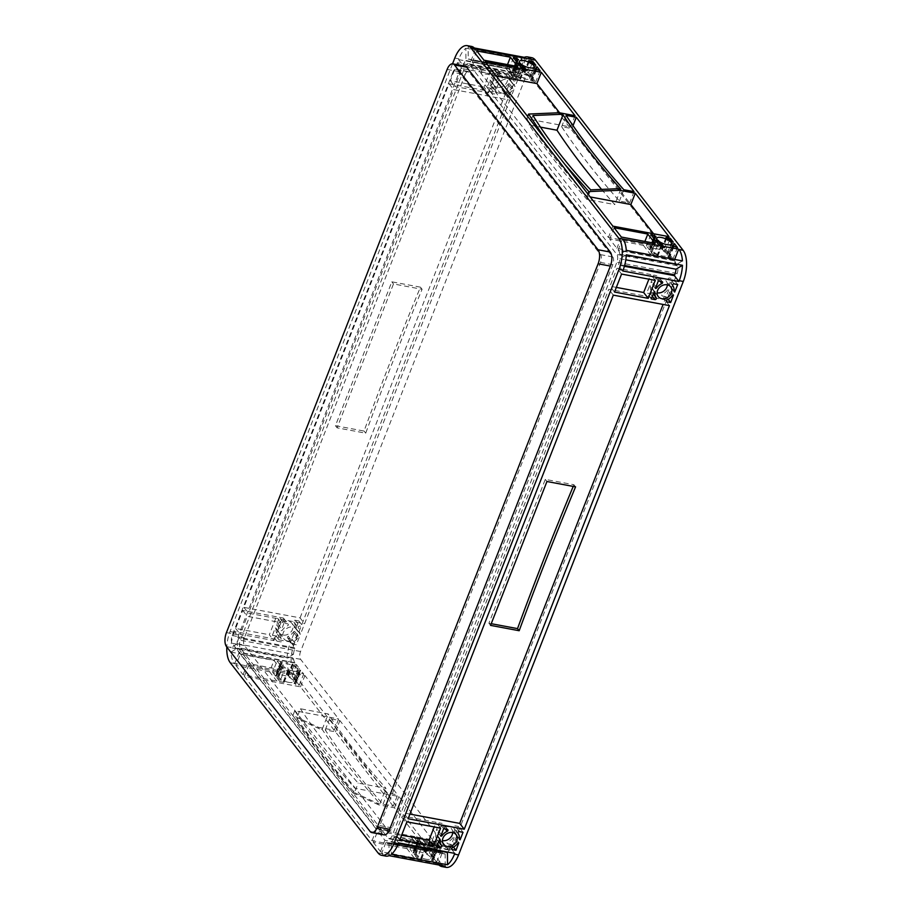 <?xml version="1.0" encoding="UTF-8"?>
<svg xmlns="http://www.w3.org/2000/svg" width="913" height="913" viewBox="0 0 913 913"><rect width="100%" height="100%" fill="white"/><g stroke="black" fill="none" stroke-linecap="round" stroke-linejoin="round"><path stroke-width="0.68" stroke-dasharray="4.57 3.42" d="M293.153 671.078A7.909 2.671 -158.6 0 1 283.007 664.596A7.909 2.671 -158.6 0 1 287.584 663.899A7.909 2.671 -158.6 0 1 297.741 670.382A7.909 2.671 -158.6 0 1 293.153 671.078M288.725 682.376A7.909 2.671 -158.6 0 1 278.579 675.905A7.909 2.671 -158.6 0 1 283.156 675.209A7.909 2.671 -158.6 0 1 293.313 681.68A7.909 2.671 -158.6 0 1 288.725 682.376M430.537 847.915A7.909 2.671 -158.6 0 1 420.379 841.444A7.909 2.671 -158.6 0 1 424.967 840.747A7.909 2.671 -158.6 0 1 435.124 847.218A7.909 2.671 -158.6 0 1 430.537 847.915M426.109 859.224A7.909 2.671 -158.6 0 1 415.951 852.753A7.909 2.671 -158.6 0 1 420.539 852.057A7.909 2.671 -158.6 0 1 430.685 858.528A7.909 2.671 -158.6 0 1 426.109 859.224M519.577 71.944A7.909 2.671 21.4 0 0 514.989 72.652A7.909 2.671 21.4 0 0 525.146 79.123A7.909 2.671 21.4 0 0 529.723 78.427A7.909 2.671 21.4 0 0 519.577 71.944M656.949 248.793A7.909 2.671 21.4 0 0 652.373 249.489A7.909 2.671 21.4 0 0 662.518 255.971A7.909 2.671 21.4 0 0 667.106 255.263A7.909 2.671 21.4 0 0 656.949 248.793M287.447 640.915A7.909 6.482 -37.8 0 1 283.909 638.826A7.909 6.482 -37.8 0 1 284.445 630.609A7.909 6.482 -37.8 0 1 292.879 627.037A7.909 6.482 -37.8 0 1 296.417 629.125A7.909 6.482 -37.8 0 1 295.88 637.342A7.909 6.482 -37.8 0 1 287.447 640.915M282.904 635.071A7.909 6.482 -37.8 0 1 279.378 632.983A7.909 6.482 -37.8 0 1 279.914 624.766A7.909 6.482 -37.8 0 1 288.337 621.194A7.909 6.482 -37.8 0 1 291.875 623.282A7.909 6.482 -37.8 0 1 291.338 631.499A7.909 6.482 -37.8 0 1 282.904 635.071M502.104 93.149A7.909 6.482 -37.8 0 1 498.578 91.072A7.909 6.482 -37.8 0 1 499.114 82.843A7.909 6.482 -37.8 0 1 507.548 79.271A7.909 6.482 -37.8 0 1 511.075 81.36A7.909 6.482 -37.8 0 1 510.538 89.577A7.909 6.482 -37.8 0 1 502.104 93.149M497.574 87.306A7.909 6.482 -37.8 0 1 494.036 85.229A7.909 6.482 -37.8 0 1 494.572 77A7.909 6.482 -37.8 0 1 503.006 73.428A7.909 6.482 -37.8 0 1 506.544 75.517A7.909 6.482 -37.8 0 1 506.007 83.734A7.909 6.482 -37.8 0 1 497.574 87.306M452.688 832.588A7.909 6.482 142.2 0 0 451.536 828.799A7.909 6.482 142.2 0 0 447.998 826.721A7.909 6.482 142.2 0 0 439.564 830.294A7.909 6.482 142.2 0 0 439.027 838.511A7.909 6.482 142.2 0 0 442.417 840.565M667.346 284.833A7.909 6.482 142.2 0 0 666.193 281.044A7.909 6.482 142.2 0 0 662.667 278.956A7.909 6.482 142.2 0 0 654.233 282.528A7.909 6.482 142.2 0 0 653.697 290.745A7.909 6.482 142.2 0 0 657.086 292.799M418.599 846.602L411.386 837.301L377.697 831.001L384.909 840.302L418.599 846.602L414.171 857.9L406.947 848.611L411.386 837.301M414.445 837.872L417.435 841.729L418.188 841.535A10.26 3.458 -158.6 0 1 418.2 840.588A10.26 3.458 -158.6 0 1 419.466 839.629L414.445 837.872L410.017 849.181L413.007 853.027L413.76 852.833A10.26 3.458 -158.6 0 1 413.772 851.897A10.26 3.458 -158.6 0 1 415.027 850.927L410.017 849.181M418.668 843.315L421.669 847.173L425.321 847.857L426.006 847.755L425.196 847.013A10.26 3.458 -158.6 0 1 420.048 843.909L418.668 843.315L414.24 854.625L417.23 858.471L421.669 847.173M406.947 848.611L373.257 842.311L377.697 831.001M417.23 858.471L420.893 859.156L421.566 859.053L420.767 858.323A10.26 3.458 -158.6 0 1 415.609 855.219L414.24 854.625M373.257 842.311L380.481 851.601L414.171 857.9M380.481 851.601L384.909 840.302M282.665 667.061L281.295 666.467L284.285 670.325L287.937 671.009L288.622 670.907L287.823 670.165A10.26 3.458 -158.6 0 1 282.665 667.061L278.237 678.37L276.867 677.777L279.857 681.623L284.285 670.325M281.227 669.754L274.003 660.453L240.313 654.165L247.537 663.454L281.227 669.754L276.787 681.052L269.575 671.763L274.003 660.453M280.131 664.892L280.816 664.687A10.26 3.458 -158.6 0 1 280.816 663.751A10.26 3.458 -158.6 0 1 282.083 662.781L277.061 661.023L280.131 664.892L275.703 676.202L276.388 675.985A10.26 3.458 -158.6 0 1 276.388 675.049A10.26 3.458 -158.6 0 1 277.655 674.091L272.633 672.333L277.061 661.023M269.575 671.763L235.885 665.463L240.313 654.165M279.857 681.623L283.509 682.308L284.194 682.205L283.395 681.475A10.26 3.458 -158.6 0 1 278.237 678.37M235.885 665.463L243.098 674.753L276.787 681.052M243.098 674.753L247.537 663.454M433.641 858.254L432.876 858.448A10.26 3.458 -158.6 0 1 432.876 859.384A10.26 3.458 -158.6 0 1 431.609 860.343L436.631 862.1L433.641 858.254L438.069 846.944L437.316 847.138A10.26 3.458 -158.6 0 1 437.304 848.074A10.26 3.458 -158.6 0 1 436.037 849.044L441.059 850.79L438.069 846.944M436.631 862.1L441.059 850.79M432.397 856.656L429.407 852.81L425.755 852.126L425.07 852.228L425.869 852.959A10.26 3.458 -158.6 0 1 431.027 856.063L432.397 856.656L436.836 845.347L433.846 841.501L430.183 840.816L429.498 840.919L430.308 841.649A10.26 3.458 -158.6 0 1 435.455 844.753L436.836 845.347M429.407 852.81L433.846 841.501M295.025 679.808L292.034 675.962L288.371 675.278L287.698 675.38L288.497 676.111A10.26 3.458 -158.6 0 1 293.655 679.215L295.025 679.808L299.453 668.51L296.463 664.653L292.799 663.968L292.126 664.071L292.925 664.812A10.26 3.458 -158.6 0 1 298.083 667.917L299.453 668.51M292.034 675.962L296.463 664.653M296.257 681.406L295.504 681.6A10.26 3.458 -158.6 0 1 295.492 682.536A10.26 3.458 -158.6 0 1 294.237 683.495L299.247 685.252L296.257 681.406L300.685 670.096L299.932 670.29A10.26 3.458 -158.6 0 1 299.921 671.226A10.26 3.458 -158.6 0 1 298.665 672.196L303.675 673.954L300.685 670.096M299.247 685.252L303.675 673.954M673.303 246.704L670.051 254.989L673.041 258.836L668.031 257.089A10.26 3.458 21.4 0 0 669.286 256.119A10.26 3.458 21.4 0 0 669.297 255.184L670.051 254.989M677.48 247.537L673.041 258.836M673.246 242.093L668.818 253.392L667.449 252.798A10.26 3.458 21.4 0 0 662.29 249.706L661.491 248.964L662.165 248.861L665.828 249.546L668.818 253.392M669.606 239.891L665.828 249.546M650.182 249.58L649.417 249.774L646.427 245.917L651.448 247.674A10.26 3.458 21.4 0 0 650.182 248.633A10.26 3.458 21.4 0 0 650.182 249.58L654.53 238.453M643.368 245.346L650.581 254.647L616.891 248.347L609.679 239.046L643.368 245.346L644.898 241.443M653.651 255.218L650.661 251.36L652.03 251.954A10.26 3.458 21.4 0 0 657.189 255.058L657.988 255.8L657.303 255.902L653.651 255.218L658.079 243.908M655.02 243.337L650.581 254.647M621.331 237.038L616.891 248.347M650.855 234.618L646.427 245.917M614.107 227.748L609.679 239.046M505.985 68.498L513.209 77.799L479.519 71.499L472.295 62.21L505.985 68.498L507.514 64.595M516.267 78.37L513.277 74.524L514.647 75.117A10.26 3.458 21.4 0 0 519.805 78.21L520.604 78.952L519.931 79.054L516.267 78.37L520.695 67.06M512.045 72.926L509.043 69.08L514.065 70.826A10.26 3.458 21.4 0 0 512.809 71.796A10.26 3.458 21.4 0 0 512.798 72.732L512.045 72.926L516.473 61.616M517.637 66.489L513.209 77.799M483.947 60.19L479.519 71.499M513.483 57.77L509.043 69.08M476.723 50.9L472.295 62.21M535.92 69.856L532.678 78.141L535.669 81.999L530.647 80.241A10.26 3.458 21.4 0 0 531.914 79.283A10.26 3.458 21.4 0 0 531.914 78.335L532.678 78.141M540.097 70.689L535.669 81.999M535.863 65.245L531.434 76.555L530.065 75.962A10.26 3.458 21.4 0 0 524.907 72.857L524.108 72.116L524.792 72.013L528.444 72.698L531.434 76.555M532.233 63.043L528.444 72.698M273.877 640.584L280.93 622.598L247.24 616.298L240.187 634.284L273.877 640.584L269.335 634.74L276.388 616.754L280.93 622.598M283.989 623.168L281.147 630.632A1.175 0.959 142.2 0 0 282.437 630.05A10.26 8.4 -37.8 0 1 287.538 625.816A1.175 0.959 142.2 0 0 287.652 623.853L283.989 623.168L279.446 617.325L276.605 624.789A1.175 0.959 142.2 0 0 277.894 624.218A10.26 8.4 -37.8 0 1 283.007 619.973A1.175 0.959 142.2 0 0 283.11 618.01L279.446 617.325M279.857 633.702L276.936 641.154L280.599 641.839A1.175 0.959 142.2 0 0 281.946 640.104A10.26 8.4 -37.8 0 1 280.622 634.672A1.175 0.959 142.2 0 0 279.937 633.713L275.327 627.859L272.405 635.311L276.936 641.154M272.405 635.311L276.057 635.996A1.175 0.959 142.2 0 0 277.404 634.273A10.26 8.4 -37.8 0 1 276.091 628.829A1.175 0.959 142.2 0 0 275.395 627.882L275.327 627.859M276.388 616.754L242.698 610.455L235.645 628.441L269.335 634.74M235.645 628.441L240.187 634.284M242.698 610.455L247.24 616.298M295.926 628.406L298.848 620.954L295.184 620.269A1.175 0.959 142.2 0 0 293.849 622.004A10.26 8.4 -37.8 0 1 295.161 627.436A1.175 0.959 142.2 0 0 295.846 628.395L300.468 634.25L303.39 626.797L299.726 626.113A1.175 0.959 142.2 0 0 298.38 627.836A10.26 8.4 -37.8 0 1 299.704 633.28A1.175 0.959 142.2 0 0 300.388 634.227L300.468 634.25M298.848 620.954L303.39 626.797M294.716 631.488L294.637 631.476A1.175 0.959 142.2 0 0 293.358 632.058A10.26 8.4 -37.8 0 1 288.246 636.293A1.175 0.959 142.2 0 0 288.143 638.255L291.795 638.94L294.716 631.488L299.179 637.32A1.175 0.959 142.2 0 0 297.889 637.89A10.26 8.4 -37.8 0 1 292.776 642.136A1.175 0.959 142.2 0 0 292.674 644.099L296.337 644.783L299.259 637.331M291.795 638.94L296.337 644.783M498.658 75.402L495.816 82.878A1.175 0.959 142.2 0 0 497.094 82.296A10.26 8.4 -37.8 0 1 502.207 78.05A1.175 0.959 142.2 0 0 502.31 76.087L498.658 75.402L494.116 69.571L491.274 77.034A1.175 0.959 142.2 0 0 492.564 76.452A10.26 8.4 -37.8 0 1 497.676 72.207A1.175 0.959 142.2 0 0 497.779 70.244L494.116 69.571M495.291 86.906A1.175 0.959 142.2 0 0 494.606 85.959L491.605 93.388L495.268 94.073A1.175 0.959 142.2 0 0 496.604 92.35A10.26 8.4 -37.8 0 1 495.291 86.906L490.749 81.063A1.175 0.959 142.2 0 0 490.064 80.116L487.063 87.545L491.605 93.388M488.546 92.818L495.588 74.832L461.898 68.532L454.857 86.518L488.546 92.818L484.004 86.975L491.057 68.989L495.588 74.832M491.057 68.989L457.367 62.7L461.898 68.532M487.063 87.545L490.726 88.23A1.175 0.959 142.2 0 0 492.073 86.507A10.26 8.4 -37.8 0 1 490.749 81.063M457.367 62.7L450.314 80.675L484.004 86.975M450.314 80.675L454.857 86.518M509.386 83.722L509.306 83.711A1.175 0.959 142.2 0 0 508.016 84.293A10.26 8.4 -37.8 0 1 502.903 88.527A1.175 0.959 142.2 0 0 502.801 90.49L506.464 91.174L509.386 83.722L513.848 89.554A1.175 0.959 142.2 0 0 512.558 90.136A10.26 8.4 -37.8 0 1 507.445 94.37A1.175 0.959 142.2 0 0 507.343 96.333L511.006 97.018L513.928 89.565M506.464 91.174L511.006 97.018M510.595 80.641L513.517 73.188L509.853 72.504A1.175 0.959 142.2 0 0 508.507 74.238A10.26 8.4 -37.8 0 1 509.831 79.682A1.175 0.959 142.2 0 0 510.515 80.629L515.126 86.484L518.048 79.032L514.396 78.347A1.175 0.959 142.2 0 0 513.049 80.082A10.26 8.4 -37.8 0 1 514.361 85.525A1.175 0.959 142.2 0 0 515.058 86.473L515.126 86.484M513.517 73.188L518.048 79.032M458.908 842.859L454.377 837.016L451.456 844.468L447.792 843.783A1.175 0.959 -37.8 0 1 447.895 841.82A10.26 8.4 142.2 0 0 453.008 837.575A1.175 0.959 -37.8 0 1 454.297 836.993L454.377 837.016M453.51 847.116L451.456 844.468M459.365 838.785L455.507 833.911A1.175 0.959 -37.8 0 1 454.822 832.964A10.26 8.4 142.2 0 0 453.499 827.52A1.175 0.959 -37.8 0 1 454.845 825.797L458.509 826.482L455.587 833.934M463.039 832.325L458.509 826.482M437.555 829.734A1.175 0.959 -37.8 0 1 436.266 830.316L439.107 822.853L442.771 823.537A1.175 0.959 -37.8 0 1 442.657 825.5A10.26 8.4 142.2 0 0 437.555 829.734L441.333 834.608M401.663 835.155L395.306 833.968L402.359 815.982L436.049 822.282L434.223 826.938M432.054 840.839L435.056 833.398A1.175 0.959 -37.8 0 1 435.741 834.345A10.26 8.4 142.2 0 0 437.065 839.789A1.175 0.959 -37.8 0 1 435.718 841.524L432.054 840.839L436.597 846.682M399.848 839.812L395.306 833.968M443.65 828.696L439.107 822.853M440.58 828.125L436.049 822.282M406.89 821.826L402.359 815.982M652.213 281.98A1.175 0.959 -37.8 0 1 650.935 282.551L653.776 275.087L657.428 275.772A1.175 0.959 -37.8 0 1 657.326 277.735A10.26 8.4 142.2 0 0 652.213 281.98L655.99 286.842M616.332 287.39L609.975 286.203L617.017 268.217L650.707 274.516L648.892 279.173M649.725 285.643A1.175 0.959 -37.8 0 1 650.41 286.591A10.26 8.4 142.2 0 0 651.722 292.034A1.175 0.959 -37.8 0 1 650.387 293.758L646.724 293.073L649.645 285.621L654.256 291.475M614.506 292.046L609.975 286.203M651.266 298.916L646.724 293.073M658.307 280.93L653.776 275.087M655.249 280.359L650.707 274.516M621.559 274.06L617.017 268.217M669.48 285.198L670.176 286.157A1.175 0.959 -37.8 0 1 669.48 285.198A10.26 8.4 142.2 0 0 668.168 279.755A1.175 0.959 -37.8 0 1 669.514 278.031L673.166 278.716L670.245 286.168M677.708 284.559L673.166 278.716M673.577 295.093L669.046 289.25L666.125 296.702L662.461 296.017A1.175 0.959 -37.8 0 1 662.564 294.054A10.26 8.4 142.2 0 0 667.677 289.809A1.175 0.959 -37.8 0 1 668.967 289.238L669.046 289.25M668.179 299.35L666.125 296.702M409.926 814.088L403.557 812.901L608.766 289.284L664.915 299.784L663.089 304.44M393.206 806.202L335.448 731.849L325.245 729.944A1172.44 395.272 21.4 0 0 383.004 804.296L393.206 806.202L397.634 794.903L339.887 720.551L329.673 718.645A1172.44 395.272 21.4 0 0 387.432 792.986L397.634 794.903M335.448 731.849L339.887 720.551M334.215 730.263L300.491 686.85L244.342 676.35L372.025 840.713L428.174 851.213L394.45 807.8L378.667 804.844L377.434 803.257L379.934 803.725A1172.44 395.272 21.4 0 1 322.175 729.373L319.676 728.905L318.443 727.307L334.215 730.263L338.643 718.953L304.919 675.54L248.77 665.041L376.453 829.415L432.602 839.903L398.878 796.49L354.974 788.284A1172.44 395.272 -158.6 0 1 294.751 710.748L338.643 718.953M300.491 686.85L304.919 675.54M394.45 807.8L398.878 796.49M428.174 851.213L432.602 839.903M634.056 191.639L629.628 202.948L619.413 201.043A1172.44 395.272 -158.6 0 1 561.655 126.69L571.869 128.596L629.628 202.948M573.022 125.652L571.869 128.596M653.56 233.762L664.584 247.959L608.435 237.46L480.752 73.097L496.216 75.984M669.012 236.65L664.584 247.959M575.064 115.7L570.625 126.998L526.733 118.793A1172.44 395.272 21.4 0 0 586.968 196.329L590.163 196.934M559.601 112.813L570.625 126.998M294.91 662.667L238.761 652.167A10.557 4.896 -79.4 0 1 237.346 648.207L230.932 652.11A23.453 10.876 -79.4 0 0 234.333 663.477L290.791 674.365L294.91 662.667A10.557 4.896 100.6 0 1 293.495 658.695L287.081 662.61A23.453 10.876 100.6 0 0 290.482 673.965L294.568 674.73A23.453 10.876 100.6 0 1 294.374 643.551L519.109 70.096A23.453 10.876 100.6 0 1 531.663 57.667M234.641 663.865L239.08 652.567L295.219 663.066M244.342 676.35L248.77 665.041M372.025 840.713L376.453 829.415M439.005 865.01A23.453 10.876 100.6 0 1 438.172 864.086L442.303 852.388L386.461 842.288A10.557 4.896 -79.4 0 0 388.139 843.418A10.557 4.896 -79.4 0 0 388.995 843.418L445.145 853.906A10.557 4.896 100.6 0 1 444.289 853.906A10.557 4.896 100.6 0 1 442.611 852.788L442.303 852.388M445.213 866.175L445.145 853.906M437.863 863.698L381.714 853.199L386.153 841.889M389.064 855.675L388.995 843.418M381.714 853.199L382.033 853.598A23.453 10.876 -79.4 0 0 385.777 856.086M531.64 59.802L527.212 71.111L470.754 60.212A10.557 4.896 -79.4 0 0 469.065 59.094A10.557 4.896 -79.4 0 0 468.221 59.094L524.37 69.582A10.557 4.896 100.6 0 1 525.215 69.582A10.557 4.896 100.6 0 1 526.904 70.712L527.212 71.111M524.29 58.432L524.37 69.582M485.18 61.787L480.752 73.097M612.874 226.15L608.435 237.46M475.49 49.302L471.062 60.612M471.439 46.415A23.453 10.876 -79.4 0 0 468.141 46.825L468.221 59.094M674.673 259.44L674.593 260.833A10.557 4.896 100.6 0 1 676.008 264.793L682.422 260.89M622.563 238.635L618.135 249.934L674.285 260.433M626.272 250.39L619.859 254.305A10.557 4.896 -79.4 0 0 618.443 250.333L618.135 249.934M290.585 642.022L295.127 647.865L238.978 637.365L238.681 638.141A10.557 4.896 -79.4 0 0 237.323 643.791L230.909 647.705L287.047 658.193A23.453 10.876 100.6 0 1 290.288 642.798L290.585 642.022L234.436 631.522L238.978 637.365M237.323 643.791L293.461 654.29L287.047 658.193M293.461 654.29A10.557 4.896 100.6 0 1 294.831 648.629L295.127 647.865M300.057 617.873L505.254 94.256L449.105 83.768L243.908 607.373L300.057 617.873L304.588 623.716L509.796 100.099L453.647 89.6L248.439 613.216L304.588 623.716M505.254 94.256L509.796 100.099M234.436 631.522L234.139 632.298A23.453 10.876 -79.4 0 0 230.909 647.705M243.908 607.373L248.439 613.216M449.105 83.768L453.647 89.6M420.448 287.173L391.825 281.82L335.436 425.698L364.059 431.05A3517.321 2881.223 -37.8 0 1 420.448 287.173L422.091 289.295L393.48 283.954L337.091 427.832L365.714 433.173A3517.321 2881.223 -37.8 0 1 422.091 289.295M519.565 75.174L463.416 64.686A10.557 4.896 -79.4 0 1 465.915 60.498L465.835 48.229A23.453 10.876 -79.4 0 0 458.874 58.843L458.577 59.607L514.715 70.107L519.257 75.95L519.565 75.174A10.557 4.896 100.6 0 1 522.065 70.986L521.985 58.729A23.453 10.876 100.6 0 0 515.023 69.342L519.109 70.096M514.715 70.107L515.023 69.342M458.577 59.607L463.108 65.451L519.257 75.95M463.416 64.686L463.108 65.451M454.788 853.393L450.246 847.549L449.949 848.314A10.557 4.896 100.6 0 1 447.815 852.091M669.446 305.627L664.915 299.784M398.639 842.893L394.096 837.05L450.246 847.549M449.949 848.314L393.8 837.826A10.557 4.896 -79.4 0 1 391.3 842.014L391.369 854.271M393.8 837.826L394.096 837.05M408.1 818.744L403.557 812.901M613.308 295.127L608.766 289.284M622.769 270.978L618.227 265.135L618.535 264.371A10.557 4.896 -79.4 0 0 619.893 258.71L626.307 254.807M624.401 266.288L618.227 265.135M237.346 648.207L293.495 658.695M619.859 254.305L676.008 264.793M619.893 258.71L625.816 259.817M391.3 842.014L398.456 843.35M465.915 60.498L522.065 70.986M465.116 74.604A5.866 2.716 100.6 0 1 468.255 71.499A5.866 2.716 100.6 0 1 469.191 72.116L612.76 256.93A5.866 2.716 100.6 0 1 612.806 264.724L392.099 827.908A5.866 2.716 100.6 0 1 388.961 831.013A5.866 2.716 100.6 0 1 388.025 830.385L244.456 645.571A5.866 2.716 100.6 0 1 244.399 637.776L465.116 74.604L452.859 72.31A5.866 2.716 100.6 0 1 455.998 69.205A5.866 2.716 100.6 0 1 456.934 69.833L600.503 254.636A5.866 2.716 100.6 0 1 600.549 262.43L379.842 825.614A5.866 2.716 100.6 0 1 376.704 828.719A5.866 2.716 100.6 0 1 375.768 828.091L232.199 643.288A5.866 2.716 100.6 0 1 232.153 635.494L452.859 72.31M465.059 66.809A5.866 2.716 100.6 0 1 468.198 63.705A5.866 2.716 100.6 0 1 469.134 64.321L616.834 254.453A5.866 2.716 100.6 0 1 616.88 262.236L392.145 835.692A5.866 2.716 100.6 0 1 389.006 838.807A5.866 2.716 100.6 0 1 388.071 838.18L240.381 648.059A5.866 2.716 100.6 0 1 240.324 640.264L465.059 66.809L525.295 78.062A5.866 2.716 100.6 0 1 528.433 74.957A5.866 2.716 100.6 0 1 529.369 75.585L677.069 265.706A5.866 2.716 100.6 0 1 677.115 273.501L452.38 846.956A5.866 2.716 100.6 0 1 449.242 850.06A5.866 2.716 100.6 0 1 448.306 849.444L300.605 659.312A5.866 2.716 100.6 0 1 300.56 651.517L525.295 78.062M601.587 189.402A1172.44 395.272 21.4 0 0 614.746 204.58L586.956 199.388A1172.44 395.272 -158.6 0 1 529.198 125.035L540.485 127.135M491.228 623.693L488.911 623.259L545.301 479.382L573.912 484.735A3517.321 2881.223 142.2 0 0 573.216 486.412M300.434 708.762A1172.44 395.272 21.4 0 0 358.193 783.114L385.982 788.307A1172.44 395.272 -158.6 0 1 328.224 713.955L300.434 708.762L296.702 718.28C312.931 741.664 332.184 766.452 354.461 792.632L358.193 783.114M446.012 867.35A23.453 10.876 100.6 0 1 442.257 864.851L294.568 674.73M230.932 652.11L287.081 662.61M452.551 63.796L230.053 631.534A23.453 10.876 -79.4 0 0 226.812 647.032M272.633 672.333L275.703 676.202M465.835 48.229L521.985 58.729M468.141 46.825L474.361 47.99M384.008 834.859A10.557 4.896 100.6 0 1 382.33 833.729L238.761 648.926A10.557 4.896 100.6 0 1 238.67 634.889L459.376 71.716A10.557 4.896 100.6 0 1 465.025 66.124M623.841 189.733L619.413 201.043M587.881 193.99L586.968 196.329M564.827 164.317L547.149 141.561M527.646 116.453L526.733 118.793M566.083 115.38L561.655 126.69M620.783 189.162L614.746 204.58M590.688 189.858L586.956 199.388M532.93 115.517L529.198 125.035M383.004 804.296L387.432 792.986M325.245 729.944L329.673 718.645M294.751 710.748L292.89 715.495L318.443 727.307M292.89 715.495C309.667 739.815 329.741 765.665 353.114 793.032L354.974 788.284M378.667 804.844L353.114 793.032M319.676 728.905L296.702 718.28M322.175 729.373L328.224 713.955M354.461 792.632L377.434 803.257M379.934 803.725L385.982 788.307M488.911 623.259L490.566 625.382M573.912 484.735L575.567 486.857M545.301 479.382L546.944 481.505M391.825 281.82L393.48 283.954M335.436 425.698L337.091 427.832M364.059 431.05L365.714 433.173M655.386 288.382L650.855 282.539M654.187 291.464L649.645 285.621M440.728 836.148L436.186 830.305M439.518 839.23L434.976 833.386M491.194 77.012L495.736 82.855M489.984 80.104L494.526 85.936M276.525 624.777L281.067 630.621M517.705 63.214L513.277 74.524M653.845 238.464L649.417 249.774M655.089 240.062L650.661 251.36M275.623 676.179L280.051 664.881M276.867 677.777L281.295 666.467M413.007 853.027L417.435 841.729M413.669 849.866L418.097 838.556M415.609 855.219L420.048 843.909M420.767 858.323L425.196 847.013M420.893 859.156L425.321 847.857M276.297 673.018L280.725 661.708M283.395 681.475L287.823 670.165M283.509 682.308L287.937 671.009M431.027 856.063L435.455 844.753M425.869 852.959L430.308 841.649M293.655 679.215L298.083 667.917M288.497 676.111L292.925 664.812M673.726 243.885L669.297 255.184M672.345 246.076L668.031 257.089M661.731 244.593L657.303 255.902M655.876 236.364L651.448 247.674M653.468 237.973L650.09 246.601M524.359 67.745L519.931 79.054M517.157 61.616L512.798 72.732M518.493 59.528L514.065 70.826M516.085 61.125L512.707 69.753M536.342 67.037L531.914 78.335M534.961 69.228L530.647 80.241M276.057 635.996L280.599 641.839M283.11 618.01L287.652 623.853M276.091 628.829L280.622 634.672M277.404 634.273L281.946 640.104M295.161 627.436L299.704 633.28M293.849 622.004L298.38 627.836M497.779 70.244L502.31 76.087M492.073 86.507L496.604 92.35M490.726 88.23L495.268 94.073M509.831 79.682L514.361 85.525M508.507 74.238L513.049 80.082M457.55 843.418L453.008 837.575M452.437 847.663L447.895 841.82M437.647 844L435.718 841.524M445.396 829.027L442.657 825.5M447.302 829.381L442.771 823.537M652.316 296.246L650.387 293.758M660.065 281.261L657.326 277.735M661.971 281.615L657.428 275.772M672.219 295.652L667.677 289.809M667.106 299.898L662.564 294.054M442.611 852.788L386.461 842.288M526.904 70.712L470.754 60.212M674.593 260.833L618.443 250.333M294.831 648.629L238.681 638.141M624.618 265.5L618.535 264.371M469.191 72.116L456.934 69.833M612.76 256.93L600.503 254.636M612.806 264.724L600.549 262.43M392.099 827.908L379.842 825.614M388.025 830.385L375.768 828.091M244.456 645.571L232.199 643.288M244.399 637.776L232.153 635.494M300.605 659.312L240.381 648.059M300.56 651.517L240.324 640.264M529.369 75.585L469.134 64.321M677.069 265.706L616.834 254.453M677.115 273.501L616.88 262.236M452.38 846.956L392.145 835.692M448.306 849.444L388.071 838.18M234.333 663.477L230.247 662.712M234.139 632.298L230.053 631.534M290.288 642.798L294.374 643.551M438.172 864.086L442.257 864.851M382.033 853.598L377.948 852.833M458.874 58.843L454.788 58.078M238.67 634.889L226.424 632.606M238.761 648.926L226.504 646.632M382.33 833.729L370.073 831.446M459.376 71.716L447.13 69.422M653.217 293.94L651.722 292.034M654.199 291.464L650.41 286.591M674.045 283.875L669.514 278.031M672.71 285.598L668.168 279.755M666.307 300.97L662.461 296.017M459.387 831.64L454.845 825.797M458.041 833.364L453.499 827.52M459.353 838.807L454.822 832.964M451.638 848.725L447.792 843.783M438.548 841.706L437.065 839.789M439.541 839.23L435.741 834.345M502.801 90.49L507.343 96.333M502.903 88.527L507.445 94.37M508.016 84.293L512.558 90.136M509.853 72.504L514.396 78.347M497.676 72.207L502.207 78.05M492.564 76.452L497.094 82.296M288.143 638.255L292.674 644.099M288.246 636.293L292.776 642.136M293.358 632.058L297.889 637.89M295.184 620.269L299.726 626.113M283.007 619.973L287.538 625.816M277.894 624.218L282.437 630.05M666.342 238.202L662.165 248.861M666.718 238.396L662.29 249.706M671.877 241.5L667.449 252.798M673.817 246.852L669.389 258.162M661.32 244.513L657.189 255.058M656.15 241.431L652.03 251.954M523.936 67.665L519.805 78.21M518.778 64.583L514.647 75.117M528.969 61.354L524.792 72.013M529.335 61.548L524.907 72.857M534.493 64.652L530.065 75.962M536.433 70.004L532.005 81.314M425.755 852.126L430.183 840.816M415.027 850.927L419.466 839.629M413.76 852.833L418.188 841.535M432.967 861.416L437.407 850.106M431.609 860.343L436.037 849.044M432.876 858.448L437.316 847.138M295.595 684.567L300.023 673.269M294.237 683.495L298.665 672.196M295.504 681.6L299.932 670.29M288.371 675.278L292.799 663.968M277.655 674.091L282.083 662.781M276.388 675.985L280.816 664.687M674.022 291.099L670.176 286.157M673.497 295.082L668.967 289.238M655.408 288.325L650.935 282.551M440.751 836.091L436.266 830.316M439.598 839.241L435.056 833.398M459.353 838.864L455.507 833.911M458.84 842.836L454.297 836.993M509.306 83.711L513.848 89.554M510.515 80.629L515.058 86.473M491.274 77.034L495.816 82.878M490.064 80.116L494.606 85.959M295.846 628.395L300.388 634.227M294.637 631.476L299.179 637.32M275.395 627.882L279.937 633.713M276.605 624.789L281.147 630.632M535.851 69.833L532.599 78.13M535.794 65.234L531.355 76.532M517.762 63.282L513.357 74.535M516.553 61.639L512.113 72.937M653.925 238.487L649.497 249.785M655.146 240.13L650.729 251.383M673.166 242.082L668.738 253.38M673.223 246.681L669.971 254.978M296.177 681.383L300.617 670.085M294.945 679.797L299.373 668.487M433.561 858.231L437.989 846.933M432.328 856.645L436.756 845.335M276.936 677.788L281.375 666.49M414.319 854.636L418.747 843.338M413.087 853.05L417.515 841.74M278.579 675.905L283.007 664.596M415.951 852.753L420.379 841.444M519.417 61.342L514.989 72.652M656.801 238.19L652.373 249.489M279.378 632.983L283.909 638.826M494.036 85.229L498.578 91.072M443.57 844.354L439.027 838.511M658.239 296.588L653.697 290.745M673.029 246.59L669.286 256.119M654.153 238.51L650.182 248.633M516.769 61.662L512.809 71.796M535.646 69.742L531.914 79.283M444.289 853.906L388.139 843.418M525.215 69.582L469.065 59.094M468.255 71.499L455.998 69.205M388.961 831.013L376.704 828.719M528.433 74.957L468.198 63.705M449.242 850.06L389.006 838.807M662.496 281.923L657.953 276.08M666.479 301.552L661.936 295.709M670.735 286.876L666.193 281.044M451.809 849.307L447.279 843.475M447.827 829.689L443.284 823.846M456.066 834.642L451.536 828.799M502.287 90.182L506.818 96.025M498.293 70.552L502.835 76.395M506.544 75.517L511.075 81.36M287.618 637.947L292.16 643.791M283.635 618.318L288.166 624.161M291.875 623.282L296.417 629.125M665.919 237.665L661.491 248.964M672.31 245.894L667.882 257.204M662.416 244.49L657.988 255.8M656.025 236.262L651.585 247.56M671.534 243.965L667.106 255.263M525.032 67.642L520.604 78.952M518.641 59.413L514.213 70.723M528.536 60.817L524.108 72.116M534.938 69.046L530.499 80.355M534.151 67.117L529.723 78.427M415.175 850.825L419.603 839.515M413.772 851.897L418.2 840.588M421.566 859.053L426.006 847.755M431.472 860.457L435.9 849.147M432.876 859.384L437.304 848.074M425.07 852.228L429.498 840.919M430.685 858.528L435.124 847.218M294.089 683.609L298.517 672.31M295.492 682.536L299.921 671.226M287.698 675.38L292.126 664.071M277.792 673.977L282.231 662.667M276.388 675.049L280.816 663.751M284.194 682.205L288.622 670.907M293.313 681.68L297.741 670.382M674.182 291.681L669.651 285.837M654.781 291.783L650.25 285.952M440.112 839.549L435.581 833.706M459.524 839.446L454.982 833.603M509.99 80.321L514.533 86.164M490.589 80.424L495.131 86.267M295.321 628.087L299.863 633.919M275.92 628.19L280.462 634.021M536.353 66.923L531.914 78.233M517.226 61.536L512.798 72.835M654.61 238.373L650.17 249.683M673.726 243.771L669.297 255.081M295.504 681.486L299.932 670.188M432.888 858.334L437.316 847.036M276.377 676.099L280.816 664.79M413.76 852.936L418.188 841.638"/><path stroke-width="1.37" d="M524.005 60.646A7.909 2.671 21.4 0 0 519.417 61.342A7.909 2.671 21.4 0 0 529.574 67.813A7.909 2.671 21.4 0 0 534.151 67.117A7.909 2.671 21.4 0 0 524.005 60.646M661.377 237.494A7.909 2.671 21.4 0 0 656.801 238.19A7.909 2.671 21.4 0 0 666.947 244.661A7.909 2.671 21.4 0 0 671.534 243.965A7.909 2.671 21.4 0 0 661.377 237.494M442.417 840.565A7.909 6.482 142.2 0 0 442.565 840.599A7.909 6.482 142.2 0 0 452.688 832.588M452.54 832.565A7.909 6.482 142.2 0 0 444.106 836.125A7.909 6.482 142.2 0 0 443.57 844.354A7.909 6.482 142.2 0 0 447.096 846.431A7.909 6.482 142.2 0 0 455.53 842.87A7.909 6.482 142.2 0 0 456.066 834.642A7.909 6.482 142.2 0 0 452.54 832.565M657.086 292.799A7.909 6.482 142.2 0 0 657.223 292.833A7.909 6.482 142.2 0 0 667.346 284.833M667.209 284.799A7.909 6.482 142.2 0 0 658.775 288.371A7.909 6.482 142.2 0 0 658.239 296.588A7.909 6.482 142.2 0 0 661.765 298.677A7.909 6.482 142.2 0 0 670.199 295.104A7.909 6.482 142.2 0 0 670.735 286.876A7.909 6.482 142.2 0 0 667.209 284.799M674.479 243.691L677.48 247.537L672.459 245.78A10.26 3.458 21.4 0 0 673.714 244.821A10.26 3.458 21.4 0 0 673.726 243.885L674.479 243.691L673.303 246.704M670.256 238.247L673.246 242.093L671.877 241.5A10.26 3.458 21.4 0 0 666.718 238.396L665.919 237.665L666.593 237.563L670.256 238.247L669.606 239.891M647.796 234.048L655.02 243.337L621.331 237.038L614.107 227.748L647.796 234.048L644.898 241.443M661.731 244.593L658.079 243.908L655.089 240.062L656.458 240.655A10.26 3.458 21.4 0 0 661.617 243.76L662.416 244.49L661.731 244.593M655.876 236.364A10.26 3.458 21.4 0 0 654.61 237.334A10.26 3.458 21.4 0 0 654.61 238.27L653.845 238.464L650.855 234.618L655.876 236.364M510.413 57.199L517.637 66.489L483.947 60.19L476.723 50.9L510.413 57.199L507.514 64.595M524.359 67.745L520.695 67.06L517.705 63.214L519.075 63.807A10.26 3.458 21.4 0 0 524.233 66.911L525.032 67.642L524.359 67.745M518.493 59.528A10.26 3.458 21.4 0 0 517.237 60.486A10.26 3.458 21.4 0 0 517.226 61.422L516.473 61.616L513.483 57.77L518.493 59.528M537.106 66.843L540.097 70.689L535.075 68.931A10.26 3.458 21.4 0 0 536.342 67.973A10.26 3.458 21.4 0 0 536.342 67.037L537.106 66.843L535.92 69.856M532.872 61.399L535.863 65.245L534.493 64.652A10.26 3.458 21.4 0 0 529.335 61.548L528.536 60.817L529.22 60.715L532.872 61.399L532.233 63.043M455.998 850.3L452.334 849.626A1.175 0.959 -37.8 0 1 452.437 847.663A10.26 8.4 142.2 0 0 457.55 843.418A1.175 0.959 -37.8 0 1 458.84 842.836L455.998 850.3L453.51 847.116M460.118 839.766L460.049 839.755A1.175 0.959 -37.8 0 1 459.353 838.807A10.26 8.4 142.2 0 0 458.041 833.364A1.175 0.959 -37.8 0 1 459.387 831.64L463.039 832.325L460.118 839.766L459.365 838.785M434.223 826.938L428.996 840.268L401.663 835.155M433.538 846.111L399.848 839.812L406.89 821.826L440.58 828.125L433.538 846.111L428.996 840.268M440.26 847.367L436.597 846.682L439.598 839.241A1.175 0.959 -37.8 0 1 440.283 840.188A10.26 8.4 142.2 0 0 441.595 845.632A1.175 0.959 -37.8 0 1 440.26 847.367L437.647 844M447.199 831.344A10.26 8.4 142.2 0 0 442.086 835.578A1.175 0.959 -37.8 0 1 440.808 836.16L443.65 828.696L447.302 829.381A1.175 0.959 -37.8 0 1 447.199 831.344L445.396 829.027M648.892 279.173L643.665 292.502L616.332 287.39M648.196 298.346L614.506 292.046L621.559 274.06L655.249 280.359L648.196 298.346L643.665 292.502M654.918 299.601L651.266 298.916L654.256 291.475A1.175 0.959 -37.8 0 1 654.952 292.434A10.26 8.4 142.2 0 0 656.264 297.866A1.175 0.959 -37.8 0 1 654.918 299.601L652.316 296.246M661.868 283.578A10.26 8.4 142.2 0 0 656.755 287.812A1.175 0.959 -37.8 0 1 655.466 288.394L658.307 280.93L661.971 281.615A1.175 0.959 -37.8 0 1 661.868 283.578L660.065 281.261M674.787 292.012L674.022 291.03A10.26 8.4 142.2 0 0 672.71 285.598A1.175 0.959 -37.8 0 1 674.045 283.875L677.708 284.559L674.707 291.989A1.175 0.959 -37.8 0 1 674.022 291.042M670.656 302.545L667.004 301.861A1.175 0.959 -37.8 0 1 667.106 299.898A10.26 8.4 142.2 0 0 672.219 295.652A1.175 0.959 -37.8 0 1 673.497 295.082L670.656 302.545L668.179 299.35M663.089 304.44L459.707 823.4L409.926 814.088M546.944 481.505L490.566 625.382L519.177 630.735A3517.321 2881.223 -37.8 0 1 575.567 486.857L546.944 481.505M576.297 117.286L634.056 191.639L623.841 189.733A1172.44 395.272 -158.6 0 1 566.083 115.38L576.297 117.286L573.022 125.652M587.881 193.99L588.828 191.582L619.516 190.281L635.288 193.236L630.86 204.535L653.56 233.762M635.288 193.236L669.012 236.65L612.874 226.15L485.18 61.787L541.329 72.287L575.064 115.7L559.281 112.744L528.593 114.057L527.646 116.453M541.329 72.287L536.901 83.585L559.601 112.813M590.163 196.934L630.86 204.535M496.216 75.984L536.901 83.585M226.812 647.032A23.453 10.876 -79.4 0 0 230.247 662.712L377.948 852.833A23.453 10.876 -79.4 0 0 381.691 855.333L385.777 856.086A23.453 10.876 -79.4 0 0 389.064 855.675L445.213 866.175A23.453 10.876 100.6 0 1 441.926 866.585A23.453 10.876 100.6 0 1 439.005 865.01M474.361 47.99L524.29 57.325A23.453 10.876 100.6 0 1 527.577 56.914A23.453 10.876 100.6 0 1 531.332 59.402L475.182 48.914A23.453 10.876 -79.4 0 0 471.439 46.415L467.353 45.65A23.453 10.876 -79.4 0 0 454.788 58.078L452.551 63.796M524.29 57.325L524.29 58.432M678.713 249.135L679.021 249.523A23.453 10.876 100.6 0 1 682.422 260.89L626.272 250.39A23.453 10.876 -79.4 0 0 622.871 239.035L678.713 249.135L674.673 259.44M447.815 852.091A10.557 4.896 100.6 0 1 447.45 852.502L447.518 864.771A23.453 10.876 100.6 0 0 454.48 854.157L458.566 854.922A23.453 10.876 100.6 0 1 446.012 867.35L441.926 866.585M447.518 864.771L391.369 854.271A23.453 10.876 -79.4 0 0 398.33 843.658L398.639 842.893L454.788 853.393L454.48 854.157M464.249 829.232L408.1 818.744L613.308 295.127L669.446 305.627L464.249 829.232L459.707 823.4M625.816 259.817L676.042 269.209L682.456 265.295A23.453 10.876 100.6 0 1 679.215 280.702L678.918 281.478L674.376 275.635L624.401 266.288M676.042 269.209A10.557 4.896 100.6 0 1 674.684 274.859L674.376 275.635M678.918 281.478L622.769 270.978L623.065 270.202A23.453 10.876 -79.4 0 0 626.307 254.807L682.456 265.295M398.456 843.35L447.45 852.502M540.485 127.135L556.987 130.228A1172.44 395.272 21.4 0 0 601.587 189.402M573.216 486.412A3517.321 2881.223 142.2 0 0 517.523 628.612L491.228 623.693M527.577 56.914L531.663 57.667A23.453 10.876 100.6 0 1 535.417 60.167L683.107 250.288A23.453 10.876 100.6 0 1 683.301 281.466L458.566 854.922M381.691 855.333A23.453 10.876 -79.4 0 0 394.256 842.904L618.991 269.449A23.453 10.876 -79.4 0 0 618.786 238.27L471.097 48.149A23.453 10.876 -79.4 0 0 467.353 45.65M619.516 190.281L618.284 188.694L620.783 189.162A1172.44 395.272 -158.6 0 1 563.024 114.81L560.525 114.342L559.281 112.744M447.13 69.422A10.557 4.896 100.6 0 1 452.78 63.83A10.557 4.896 100.6 0 1 454.469 64.949L598.038 249.763A10.557 4.896 100.6 0 1 598.118 263.8L377.411 826.973A10.557 4.896 100.6 0 1 371.762 832.565A10.557 4.896 100.6 0 1 370.073 831.446L226.504 646.632A10.557 4.896 100.6 0 1 226.424 632.606L447.13 69.422M452.78 63.83L465.025 66.124A10.557 4.896 100.6 0 1 466.714 67.242L610.283 252.056A10.557 4.896 100.6 0 1 610.375 266.082L389.668 829.266A10.557 4.896 100.6 0 1 384.008 834.859L371.762 832.565M588.828 191.582L564.827 164.317M547.149 141.561L528.593 114.057M618.284 188.694L590.688 189.858C567.795 165.23 548.542 140.454 532.93 115.517L560.525 114.342M563.024 114.81L556.987 130.228M517.523 628.612L519.177 630.735M654.518 235.303L653.468 237.973M517.135 58.455L516.085 61.125M442.086 835.578L441.333 834.608M656.755 287.812L655.99 286.842M674.684 274.859L624.618 265.5M398.33 843.658L394.256 842.904M679.215 280.702L683.301 281.466M623.065 270.202L618.991 269.449M679.021 249.523L683.107 250.288M622.871 239.035L618.786 238.27M475.182 48.914L471.097 48.149M531.332 59.402L535.417 60.167M389.668 829.266L377.411 826.973M610.375 266.082L598.118 263.8M610.283 252.056L598.038 249.763M466.714 67.242L454.469 64.949M656.264 297.866L653.217 293.94M654.952 292.434L654.199 291.464M667.004 301.861L666.307 300.97M452.334 849.626L451.638 848.725M441.595 845.632L438.548 841.706M440.283 840.188L439.541 839.23M666.593 237.563L666.342 238.202M661.617 243.76L661.32 244.513M656.458 240.655L656.15 241.431M524.233 66.911L523.936 67.665M519.075 63.807L518.778 64.583M529.22 60.715L528.969 61.354M674.707 291.989L674.022 291.099M460.049 839.755L459.353 838.864M537.027 66.82L535.851 69.833M674.41 243.668L673.223 246.681M673.714 244.821L673.029 246.59M654.61 237.334L654.153 238.51M517.237 60.486L516.769 61.662M536.342 67.973L535.646 69.742"/></g></svg>
